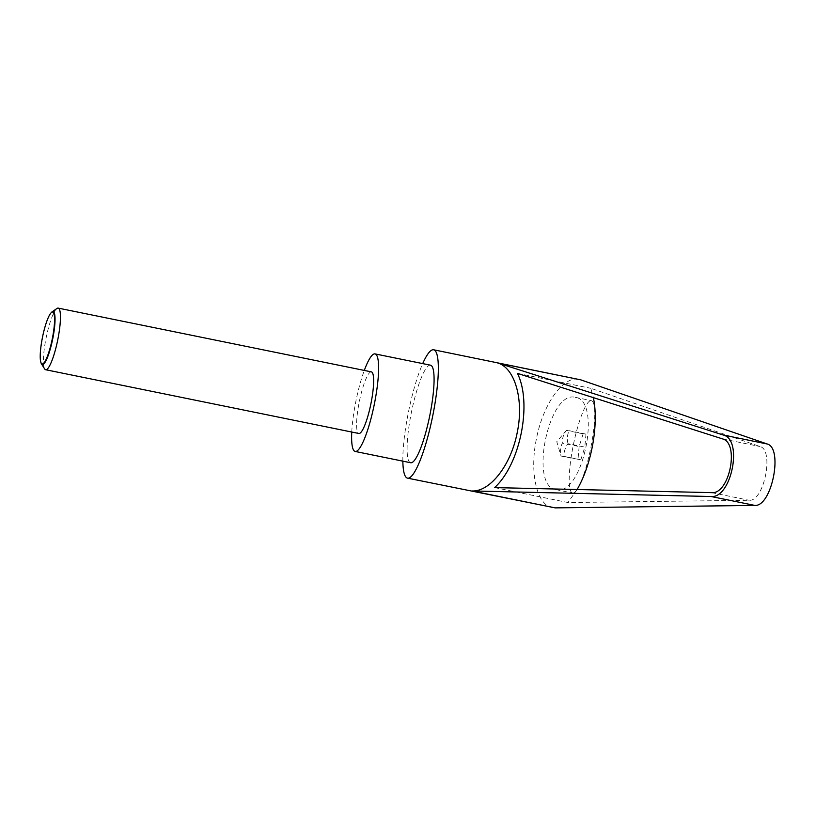 <?xml version="1.0" encoding="UTF-8"?>
<svg xmlns="http://www.w3.org/2000/svg" width="816" height="816" viewBox="0 0 816 816"><rect width="100%" height="100%" fill="white"/><g stroke="black" fill="none" stroke-linecap="round" stroke-linejoin="round"><path stroke-width="0.61" stroke-dasharray="4.08 3.06" d="M56.987 308.458A31.436 5.896 -78.5 0 0 46.033 338.334A31.436 5.896 -78.5 0 0 44.676 368.934M40.984 362.753A27.061 5.069 101.5 0 1 42.646 337.559A27.061 5.069 101.5 0 1 51.173 312.701M371.392 371.872A31.436 5.896 -78.5 0 0 359.224 402.094A31.436 5.896 -78.5 0 0 358.846 433.48M402.849 461.152A65.494 12.271 101.5 0 1 408.316 412.753A65.494 12.271 101.5 0 1 422.708 363.599M552.279 507.613C536.836 505.186 529.339 472.658 536.418 438.835C543.028 404.002 563.509 375.442 579.054 379.389M546.863 506.491L548.495 506.828M351.757 432.041A49.776 9.323 101.5 0 1 355.786 401.747A49.776 9.323 101.5 0 1 364.303 370.423M410.662 462.743A49.776 9.323 101.5 0 1 411.264 413.049A49.776 9.323 101.5 0 1 430.522 365.191M572.74 493.058A47.155 8.833 101.5 0 1 572.577 493.027A47.155 8.833 101.5 0 1 573.23 445.505A47.155 8.833 101.5 0 1 591.223 400.585A47.155 8.833 101.5 0 1 591.386 400.615A47.155 8.833 101.5 0 1 590.733 448.137A47.155 8.833 101.5 0 1 572.74 493.058M556.43 489.733L555.931 489.641C529.013 486.234 548.627 390.721 574.903 397.27L575.311 397.341C602.341 400.483 582.767 496.281 556.43 489.733M568.007 443.68C566.875 439.039 567.253 434.714 569.16 430.695L566.324 430.409C563.479 434.336 562.142 438.58 562.336 443.119C560.439 447.137 560.051 451.472 561.184 456.103L564.019 456.389C563.836 451.84 565.162 447.607 568.007 443.68L584.817 447.107L585.97 434.112L583.134 433.837L579.146 446.536L562.336 443.119M566.477 430.318L556.767 441.691L561.051 456.022L580.829 459.806L584.817 447.107M494.598 487.601L567.977 502.534L749.272 500.29C764.092 501.514 774.384 449.963 760.012 446.525L590.804 388.304L593.365 397.637M517.426 373.371L590.804 388.304M577.096 489.518L567.977 502.534M572.526 378.063L574.158 378.4M583.134 433.837L566.324 430.409M579.146 446.536L577.993 459.53M580.829 459.806L564.019 456.389M585.97 434.112L569.16 430.695M722.425 438.865L760.012 446.525M711.685 492.64L749.272 500.29M556.022 489.661L572.577 493.027M575.311 397.341L591.386 400.615"/><path stroke-width="1.22" d="M41.473 363.905L44.676 368.934A31.436 5.896 -78.5 0 0 45.655 369.73A31.436 5.896 -78.5 0 0 57.824 339.507A31.436 5.896 -78.5 0 0 58.201 308.111A31.436 5.896 -78.5 0 0 56.987 308.458L52.071 311.845A27.061 5.069 101.5 0 1 52.785 338.569A27.061 5.069 101.5 0 1 41.473 363.905A27.061 5.069 101.5 0 1 40.984 362.753L40.8 362.151A26.469 4.957 -78.5 0 0 52.357 338.487A26.469 4.957 -78.5 0 0 50.765 313.191A26.469 4.957 -78.5 0 0 42.432 337.508A26.469 4.957 -78.5 0 0 40.8 362.151M50.765 313.191L51.173 312.701A27.061 5.069 101.5 0 1 52.071 311.845M45.655 369.73L358.846 433.48A31.436 5.896 -78.5 0 0 371.015 403.257A31.436 5.896 -78.5 0 0 371.392 371.872L58.201 308.111M422.708 363.599A65.494 12.271 101.5 0 1 433.663 349.789A65.494 12.271 101.5 0 1 432.868 415.181A65.494 12.271 101.5 0 1 407.531 478.145A65.494 12.271 101.5 0 1 402.849 461.152M433.663 349.789L580.747 379.848L767.111 443.965C783.533 447.892 771.763 506.807 754.831 505.42L555.166 507.878L407.531 478.145M497.587 362.926L723.364 435.05C743.192 439.681 731.422 498.596 711.083 496.516L472.005 490.957C490.192 491.977 511.091 464.916 517.262 432.368C524.076 399.922 514.988 367.843 497.587 362.926L580.747 379.848M364.303 370.423A49.776 9.323 101.5 0 1 375.044 353.899A49.776 9.323 101.5 0 1 374.452 403.604A49.776 9.323 101.5 0 1 355.195 451.452A49.776 9.323 101.5 0 1 351.757 432.041M375.044 353.899L430.522 365.191A49.776 9.323 101.5 0 1 429.92 414.895A49.776 9.323 101.5 0 1 410.662 462.743L355.195 451.452M722.425 438.865C739.775 442.915 729.484 494.465 711.685 492.64L494.598 487.601C520.251 464.365 532.43 403.39 517.426 373.371L722.425 438.865M593.365 397.637C598.944 423.759 591.743 464.437 577.096 489.518M472.005 490.957L555.166 507.878M723.364 435.05L767.111 443.965M711.083 496.516L754.831 505.42"/></g></svg>

